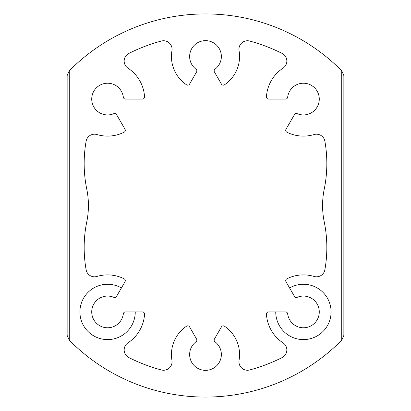 <?xml version="1.0" encoding="UTF-8"?>
<svg xmlns="http://www.w3.org/2000/svg" width="411" height="411" viewBox="0 0 411 411"><rect width="100%" height="100%" fill="white"/><g stroke="black" fill="none" stroke-linecap="round" stroke-linejoin="round"><path stroke-width="0.62" d="M289.58 287.967L294.487 296.459A2.127 2.127 0 0 0 297.168 297.353A15.859 15.859 0 0 1 318.52 307.099A15.859 15.859 0 0 1 306.786 327.423A15.859 15.859 0 0 1 287.669 313.804A2.127 2.127 0 0 0 285.553 311.928L275.745 311.928A27.671 27.671 0 0 0 308.219 339.178A27.671 27.671 0 0 0 329.417 302.465A27.671 27.671 0 0 0 289.58 287.967L285.994 281.751A2.127 2.127 0 0 1 286.888 278.786A37.036 37.036 0 0 1 314.05 276.449A8.513 8.513 0 0 0 324.875 269.78A127.713 127.713 0 0 0 324.238 221.899A81.907 81.907 0 0 1 324.238 189.101A127.713 127.713 0 0 0 324.875 141.22A8.513 8.513 0 0 0 314.05 134.551A37.036 37.036 0 0 1 286.888 132.214A2.127 2.127 0 0 1 285.994 129.249L294.487 114.541A2.127 2.127 0 0 1 297.168 113.647A15.859 15.859 0 0 0 318.52 103.901A15.859 15.859 0 0 0 306.786 83.577A15.859 15.859 0 0 0 287.669 97.196A2.127 2.127 0 0 1 285.553 99.072L268.573 99.072A2.127 2.127 0 0 1 266.446 96.811A37.036 37.036 0 0 1 283.02 68.154A8.513 8.513 0 0 0 282.162 53.445A170.288 170.288 0 0 0 249.662 41.038A8.513 8.513 0 0 0 239.063 50.712A34.056 34.056 0 0 1 224.457 84.794A2.127 2.127 0 0 1 221.426 84.091L214.429 71.966A2.127 2.127 0 0 1 214.999 69.197A15.859 15.859 0 0 0 217.234 45.832A15.859 15.859 0 0 0 193.766 45.832A15.859 15.859 0 0 0 196.001 69.197A2.127 2.127 0 0 1 196.571 71.966L189.574 84.091A2.127 2.127 0 0 1 186.543 84.794A34.056 34.056 0 0 1 171.937 50.712A8.513 8.513 0 0 0 161.338 41.038A170.288 170.288 0 0 0 128.838 53.445A8.513 8.513 0 0 0 127.98 68.154A37.036 37.036 0 0 1 144.554 96.811A2.127 2.127 0 0 1 142.427 99.072L125.447 99.072A2.127 2.127 0 0 1 123.331 97.196A15.859 15.859 0 0 0 104.214 83.577A15.859 15.859 0 0 0 92.48 103.901A15.859 15.859 0 0 0 113.832 113.647A2.127 2.127 0 0 1 116.513 114.541L125.006 129.249A2.127 2.127 0 0 1 124.112 132.214A37.036 37.036 0 0 1 96.95 134.551A8.513 8.513 0 0 0 86.125 141.22A127.713 127.713 0 0 0 86.762 189.101A81.907 81.907 0 0 1 86.762 221.899A127.713 127.713 0 0 0 86.125 269.78A8.513 8.513 0 0 0 96.95 276.449A37.036 37.036 0 0 1 124.112 278.786A2.127 2.127 0 0 1 125.006 281.751L121.42 287.967A27.671 27.671 0 0 0 81.584 302.465A27.671 27.671 0 0 0 102.781 339.178A27.671 27.671 0 0 0 135.255 311.928L142.427 311.928A2.127 2.127 0 0 1 144.554 314.189A37.036 37.036 0 0 1 127.98 342.846A8.513 8.513 0 0 0 128.838 357.555A170.288 170.288 0 0 0 161.338 369.962A8.513 8.513 0 0 0 171.937 360.288A34.056 34.056 0 0 1 186.543 326.206A2.127 2.127 0 0 1 189.574 326.909L196.571 339.034A2.127 2.127 0 0 1 196.001 341.803A15.859 15.859 0 0 0 193.766 365.168A15.859 15.859 0 0 0 217.234 365.168A15.859 15.859 0 0 0 214.999 341.803A2.127 2.127 0 0 1 214.429 339.034L221.426 326.909A2.127 2.127 0 0 1 224.457 326.206A34.056 34.056 0 0 1 239.063 360.288A8.513 8.513 0 0 0 249.662 369.962A170.288 170.288 0 0 0 282.162 357.555A8.513 8.513 0 0 0 283.02 342.846A37.036 37.036 0 0 1 266.446 314.189A2.127 2.127 0 0 1 268.573 311.928L275.745 311.928M135.255 311.928L125.447 311.928A2.127 2.127 0 0 0 123.331 313.804A15.859 15.859 0 0 1 104.214 327.423A15.859 15.859 0 0 1 92.48 307.099A15.859 15.859 0 0 1 113.832 297.353A2.127 2.127 0 0 0 116.513 296.459L121.42 287.967M69.269 340.19L67.142 335.412L67.142 75.588L69.269 70.81L69.269 340.19A191.572 191.572 0 0 0 341.731 340.19L343.858 335.412L343.858 75.588L341.731 70.81A191.572 191.572 0 0 0 69.269 70.81M341.731 70.81L341.731 340.19"/></g></svg>
